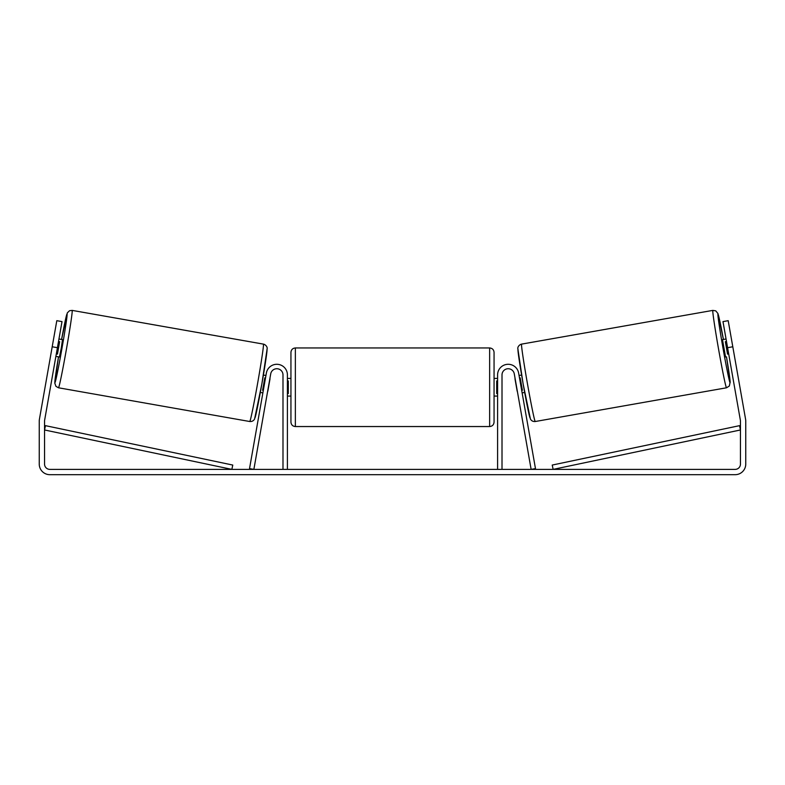 <?xml version="1.0" encoding="UTF-8"?>
<svg xmlns="http://www.w3.org/2000/svg" width="785" height="785" viewBox="0 0 785 785"><rect width="100%" height="100%" fill="white"/><g stroke="black" fill="none" stroke-linecap="round" stroke-linejoin="round"><path stroke-width="1.18" d="M502.007 469.381L502.007 374.887A6.182 6.182 0 0 1 514.273 373.817L531.131 469.381L535.478 468.616L518.63 373.052A10.598 10.598 0 0 0 507.267 364.328A10.598 10.598 0 0 0 497.592 374.887L497.592 469.381M726.498 387.79L535.242 421.516A39.299 1.109 -100 0 1 527.324 383.001A39.299 1.109 -100 0 1 521.593 344.115L712.849 310.389A39.299 1.109 80 0 0 718.589 349.276A39.299 1.109 80 0 0 726.498 387.79L729.334 386.014L730.178 381.883L726.488 356.851A34.883 0.981 -100 0 1 730.079 382.678A34.883 0.981 -100 0 1 723.054 348.491A34.883 0.981 -100 0 1 717.961 313.971A34.883 0.981 -100 0 1 723.417 339.463L717.961 313.539L715.763 310.87L712.849 310.389M725.556 357.018L722.485 339.62L726.046 338.992M731.365 338.629L734.24 354.918M726.488 341.485L725.36 341.681L727.548 354.104L728.676 353.907M519.062 375.495L521.593 375.044M522.123 392.892L524.665 392.441M515.146 378.743L514.705 376.26M519.493 377.977L520.19 377.86L522.378 390.282L521.682 390.4M517.335 391.165L517.776 393.658M514.98 378.782L517.168 391.195M727.548 354.104L725.36 341.681M57.423 347.696L52.203 346.774L56.805 320.682L62.015 321.605L44.627 420.23A5.299 5.299 0 0 0 44.549 421.143L44.549 464.082A5.299 5.299 0 0 0 49.847 469.381L735.153 469.381A5.299 5.299 0 0 0 740.451 464.082L740.451 421.143A5.299 5.299 0 0 0 740.373 420.23L722.985 321.605L728.195 320.682L732.797 346.774L727.577 347.696M52.203 346.774L39.407 419.308A10.598 10.598 0 0 0 39.25 421.143L39.25 464.082A10.598 10.598 0 0 0 49.847 474.68L735.153 474.68A10.598 10.598 0 0 0 745.75 464.082L745.75 421.143A10.598 10.598 0 0 0 745.593 419.308L732.797 346.774M282.992 469.381L282.992 374.887A6.182 6.182 0 0 0 270.727 373.817L253.869 469.381L249.522 468.616L266.37 373.052A10.598 10.598 0 0 1 277.733 364.328A10.598 10.598 0 0 1 287.408 374.887L287.408 469.381M290.941 387.25L290.941 352.367C291.206 349.688 292.677 348.216 295.356 347.951L295.356 426.549C292.677 426.284 291.206 424.813 290.941 422.134L290.941 387.25M489.644 347.951C492.323 348.216 493.794 349.688 494.059 352.367L494.059 422.134C493.794 424.813 492.323 426.284 489.644 426.549L489.644 347.951L295.356 347.951M497.592 393.56L496.709 393.56L496.709 380.941L497.592 380.941M287.408 380.941L288.291 380.941L288.291 393.56L287.408 393.56M263.407 344.115L72.151 310.389A39.299 1.109 100 0 1 66.411 349.276A39.299 1.109 100 0 1 58.502 387.79L249.758 421.516A39.299 1.109 -80 0 0 257.676 383.001A39.299 1.109 -80 0 0 263.407 344.115C265.153 344.409 267.597 346.676 267.135 348.815L261.896 383.796L254.575 419.043C253.545 420.858 251.936 421.682 249.758 421.516M55.882 356.39L59.444 357.018L61.22 348.363L62.515 339.62L58.953 338.992M58.512 341.485L59.64 341.681L57.452 354.104L56.324 353.907M53.635 338.629L50.76 354.918M269.854 378.743L270.295 376.26M265.938 375.495L263.407 375.044M262.877 392.892L260.335 392.441M267.224 393.658L267.665 391.165M265.507 377.977L264.81 377.86L262.622 390.282L263.318 390.4M270.02 378.782L267.832 391.195M57.452 354.104L59.64 341.681M44.549 429.974L231.86 469.381L232.772 465.063L45.461 425.656L44.549 429.974M740.451 429.974L553.14 469.381L552.228 465.063L739.539 425.656L740.451 429.974M518.012 349.227A34.883 0.981 80 0 0 523.104 383.747A34.883 0.981 80 0 0 530.12 417.934M58.502 387.79L55.931 386.338L54.773 383.08L58.512 356.851A34.883 0.981 -80 0 0 54.921 382.678A34.883 0.981 -80 0 0 61.946 348.491A34.883 0.981 -80 0 0 67.039 313.971A34.883 0.981 -80 0 0 61.583 339.463L67.333 312.852L69.551 310.713L72.151 310.389M266.988 349.227A34.883 0.981 100 0 1 261.896 383.747A34.883 0.981 100 0 1 254.88 417.934M535.242 421.516C533.064 421.682 531.455 420.858 530.424 419.043L523.104 383.796L517.865 348.815C517.403 346.676 519.847 344.409 521.593 344.115M494.059 378.419L497.592 378.419M497.592 396.082L494.059 396.082M489.644 426.549L295.356 426.549M290.941 378.419L287.408 378.419M290.941 396.082L287.408 396.082"/></g></svg>
